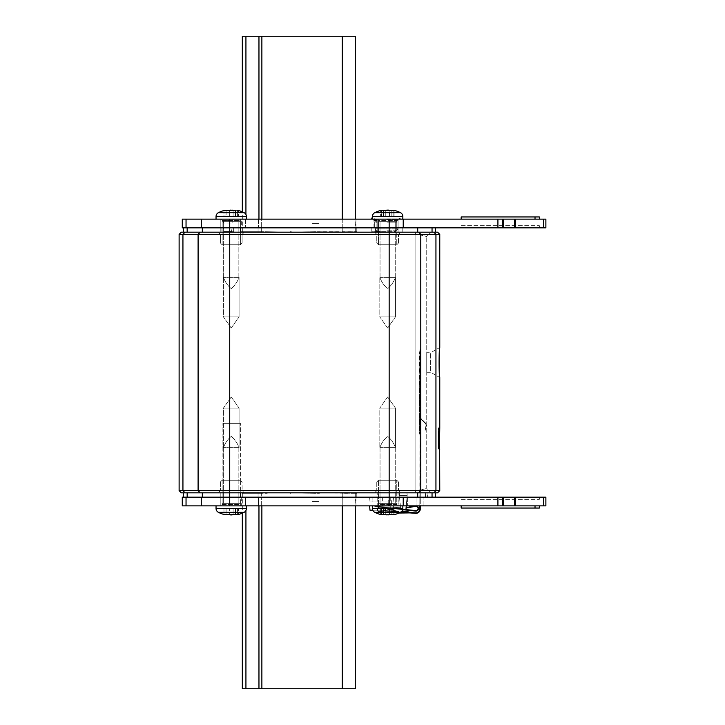 <?xml version="1.0" encoding="UTF-8"?>
<svg xmlns="http://www.w3.org/2000/svg" width="725" height="725" viewBox="0 0 725 725"><rect width="100%" height="100%" fill="white"/><g stroke="black" fill="none" stroke-linecap="round" stroke-linejoin="round"><path stroke-width="0.54" stroke-dasharray="3.62 2.72" d="M402.846 505.86L372.433 505.86L402.846 505.86L372.433 505.86L402.846 505.86L402.846 508.461L372.433 508.461A4.341 4.341 -90 0 0 374.807 512.33L400.472 512.33A28.239 28.239 0 0 1 394.917 514.46L394.917 508.47L380.362 508.47L394.917 508.47L393.802 508.47L394.917 508.47L394.917 514.46L393.738 514.714M391.808 514.505L391.808 508.47L391.808 514.832L391.808 508.47L391.808 514.832L391.808 508.47L393.802 508.47L389.515 508.47L391.989 508.47L391.989 514.614M385.754 514.696L389.515 514.696L385.754 514.696L385.754 508.47L389.515 508.47L383.289 508.47L385.754 508.47L385.754 514.696L385.754 508.47L385.754 514.696L383.398 514.732M385.673 514.678L384.404 514.478L385.673 514.678M383.434 514.768L383.471 508.47L380.362 508.47L383.471 508.47L383.353 514.913M382.211 514.841L381.423 514.687M383.471 514.505L380.362 514.46A28.239 28.239 0 0 1 374.807 512.33L400.472 512.33L374.807 512.33M182.274 505.86L545.88 505.86M391.328 505.86L382.646 505.86L391.328 505.86L391.328 497.169L382.646 497.169L391.328 497.169M416.966 505.86L423.917 505.86L416.966 505.86L416.966 497.169L423.917 497.169L416.966 497.169L416.966 505.86M390.24 505.86L369.605 505.86L393.503 505.86L369.605 505.86L390.24 505.86L390.24 510.201L372.868 510.201L393.122 510.201L369.986 510.201L390.24 510.201L390.24 505.86M342.245 505.86L241.67 505.86L342.245 505.86L342.245 497.169L356.791 497.169L240.8 497.169L355.93 497.169L261.653 497.169L342.245 497.169L342.653 492.828L316.173 492.828L356.791 493.263L342.245 493.263L342.245 505.86L342.245 492.828L342.245 688.75L355.277 688.75M402.846 508.461A4.341 4.341 90 0 1 402.665 509.675L380.018 507.273A2.175 2.175 0 0 0 377.625 509.639A2.175 2.175 0 0 0 380.426 511.515A2.175 2.175 0 0 1 377.625 509.639A2.175 2.175 0 0 1 380.018 507.273A2.175 2.175 0 0 0 377.625 509.639A2.175 2.175 0 0 0 380.426 511.515L383.534 510.59L398.795 511.678L383.534 510.59L386.253 508.642L383.507 511.025L380.553 511.932L383.507 511.025L400.635 512.24A4.341 4.341 90 0 0 401.215 511.85L383.452 510.59L380.553 511.932A2.61 2.61 0 0 1 377.199 509.684A2.61 2.61 0 0 1 380.063 506.838A2.61 2.61 0 0 0 377.199 509.684A2.61 2.61 0 0 0 380.553 511.932A2.61 2.61 0 0 1 377.199 509.684A2.61 2.61 0 0 1 380.063 506.838L400.553 509.013L380.063 506.838A2.61 2.61 0 0 0 377.199 509.684A2.61 2.61 0 0 0 380.553 511.932L383.507 511.025L415.615 513.309A4.341 4.341 0 0 0 420.264 508.977L419.929 416.449L419.829 508.977A3.906 3.906 0 0 1 415.642 512.874L383.452 510.59L380.426 511.515A2.175 2.175 0 0 1 377.625 509.639A2.175 2.175 0 0 1 380.018 507.273L415.652 511.062A2.61 2.61 0 0 0 418.524 508.334A2.61 2.61 0 0 0 415.389 505.914L406.091 508.017L415.47 506.34A2.175 2.175 0 0 1 418.089 508.352A2.175 2.175 0 0 1 415.697 510.627L400.581 509.331C402.62 509.331 402.62 509.331 400.581 509.331C402.62 509.331 402.62 509.331 400.581 509.331L399.366 492.828L399.366 497.169L407.622 497.169L398.931 497.169L398.931 505.86L407.622 505.86L398.931 505.86L398.931 497.169L407.622 497.169L399.366 497.169L399.366 492.828L407.622 492.828L399.366 492.828L406.843 492.828L399.366 492.828L399.366 495.429L407.187 495.429A9.996 9.996 0 0 0 406.843 492.828A9.996 9.996 0 0 1 407.187 495.429L405.973 509.331L400.581 509.331L399.366 495.429L407.187 495.429L406.272 505.86M461.173 505.86L539.364 505.86L461.173 505.86L461.173 508.035L539.364 508.035M312.484 505.86L319 505.86L312.484 505.86M216.041 505.86L246.455 505.86L216.041 505.86L246.455 505.86L216.041 505.86L216.041 508.461A4.341 4.341 -90 0 0 218.415 512.33L244.08 512.33L218.415 512.33A28.239 28.239 0 0 0 223.971 514.46L227.079 514.832L223.971 514.46L225.076 514.696L225.076 508.47L238.525 508.47L223.971 508.47L238.525 508.47L223.971 508.47L225.076 508.47L225.076 514.696L225.076 508.47L225.076 514.696L225.819 514.841M182.274 497.169L545.88 497.169M461.173 497.169L539.364 497.169L461.173 497.169L461.173 499.344L539.364 499.344L461.173 499.344L461.173 497.169M432.046 497.169L417.718 497.169L435.353 497.169L432.046 497.169L432.046 492.828L183.389 492.828L432.046 492.828M181.286 492.828L389.162 492.828L389.162 497.169L417.718 497.169L229.725 497.169L389.162 497.169L389.162 505.86M202.329 497.169L229.725 497.169L187.168 497.169L202.329 497.169L202.329 492.828M187.168 497.169L183.389 497.169L187.168 497.169L187.168 492.828M415.008 497.169L427.605 497.169L415.008 497.169L415.008 492.828L431.076 492.828L426.735 488.478L426.735 236.522L431.076 232.172L426.735 236.522L426.735 488.478L431.076 492.828L415.008 492.828L415.008 497.169M258.462 497.169L245.431 497.169L258.462 497.169L258.462 505.86L258.462 497.169M245.431 497.169L241.67 497.169L245.431 497.169L245.431 505.86L245.431 497.169M515.475 497.169L515.475 505.86M502.443 497.169L502.443 505.86M423.917 505.86L423.917 497.169L423.917 505.86M179.12 490.653L389.162 490.653L389.162 492.828L437.592 492.828M340.75 492.828L338.829 492.828L340.75 492.828M338.829 492.828L315.556 492.828L338.829 492.828M315.556 492.828L314.333 492.828L315.556 492.828M290.517 492.828L315.556 493.263L290.517 492.828M288.623 492.828L286.692 492.828L288.623 492.828M286.692 492.828L263.429 492.828L286.692 492.828M263.429 492.828L262.196 492.828L263.429 492.828M290.109 492.828L264.045 492.828L290.109 492.828M179.12 234.347L389.162 234.347L389.162 490.653L439.767 490.653M181.286 232.172L389.162 232.172L389.162 234.347L439.767 234.347M439.232 353.728L439.196 354.317M439.241 371.49L439.296 372.251M439.613 449.092L439.622 448.585L438.725 449.092M439.142 449.011L438.616 427.877L439.368 427.877L439.64 432.317L439.132 433.115L439.622 448.585M439.758 449.128L438.707 449.128L439.069 444.189L439.332 446.337M439.622 444.688L439.196 444.189L439.767 444.189M545.88 227.831L389.162 227.831L389.162 232.172L435.353 232.172L183.389 232.172L437.592 232.172M342.245 219.14L342.245 227.831L241.67 227.831L355.93 227.831L240.8 227.831L356.791 227.831L342.245 227.831L342.245 219.14L261.653 219.14L355.93 219.14L342.245 219.14L342.245 232.172L343.868 232.172L316.173 232.172L356.791 231.737L342.245 231.737L342.245 36.25L242.322 36.25M342.916 232.172L343.868 231.737L342.354 231.737L342.916 232.172M339.898 232.172L317.45 231.737L339.898 232.172M319.372 232.172L338.829 231.737L318.293 231.737L319.372 232.172M317.45 232.172L314.333 232.172L317.45 232.172M315.275 232.172L314.333 231.737L315.846 231.737L315.275 232.172M290.517 232.172L315.556 231.737L290.517 232.172M287.771 232.172L265.314 231.737L287.771 232.172M267.244 232.172L265.314 232.172L267.244 232.172M265.314 232.172L262.196 232.172L265.314 232.172M263.148 232.172L262.196 232.172L263.719 231.737L262.196 231.737L263.148 232.172M290.788 232.172L291.74 232.172L290.218 231.737L291.74 231.737L290.788 232.172M290.109 232.172L264.045 232.172L290.109 232.172M374.608 232.172L376.773 234.347L376.773 243.038L387.639 243.038L376.773 243.038L378.513 244.769L378.513 220.445L396.765 220.445A1.305 1.305 0 0 1 398.061 219.14L387.639 219.14L398.061 219.14A1.305 1.305 0 0 0 396.765 220.445L378.513 220.445A1.305 1.305 0 0 0 377.208 219.14L398.061 219.14L377.208 219.14A1.305 1.305 0 0 1 378.513 220.445L378.513 244.769L376.773 243.038L398.496 243.038L376.773 243.038L376.773 234.347L398.496 234.347L376.773 234.347L398.496 234.347L376.773 234.347L374.608 232.172L400.671 232.172L374.608 231.737L402.194 232.172L375.478 232.172L382.474 232.172L371.78 231.737L377.317 231.737M502.443 227.831L502.443 219.14L502.443 227.831L502.443 219.14L389.162 219.14L389.162 227.831L229.725 227.831L432.046 227.831L182.274 227.831M461.173 227.831L539.364 227.831L461.173 227.831L461.173 225.656L539.364 225.656L461.173 225.656L461.173 227.831M229.725 505.86L229.725 227.831L183.389 227.831L229.725 227.831L229.725 219.14L182.274 219.14M432.046 227.831L435.353 227.831L432.046 227.831L432.046 232.172M545.88 219.14L502.443 219.14M515.475 227.831L515.475 219.14M389.162 219.14L229.725 219.14M261.653 219.14L241.67 219.14L261.653 219.14L261.653 227.831L261.653 219.14M461.173 219.14L539.364 219.14L461.173 219.14L461.173 216.965L539.364 216.965M312.484 219.14L319 219.14L312.484 219.14M223.427 219.14L232.118 219.14L223.427 219.14L223.427 223.055L232.118 223.055L223.427 223.055M372.433 219.14L402.846 219.14L372.433 219.14L402.846 219.14L372.433 219.14L372.433 216.539A4.341 4.341 -90 0 1 374.807 212.67L400.472 212.67A4.341 4.341 90 0 1 402.846 216.539L402.846 219.14M216.041 219.14L246.455 219.14L216.041 219.14L246.455 219.14L216.041 219.14L216.041 216.539L246.455 216.539L246.455 219.14M386.987 219.14L402.194 219.14L386.987 219.14M312.484 223.481L319 223.481L312.484 223.481M232.118 219.14L232.118 223.055M393.068 210.159L394.917 210.54A28.239 28.239 0 0 1 400.472 212.67M391.926 210.458L391.808 216.53L394.917 216.53L380.362 216.53L394.917 216.53L380.362 216.53L391.989 216.53L391.808 210.168L385.682 210.323M383.471 210.495L383.471 216.53L383.471 210.168L383.471 216.53L383.471 210.168L380.362 210.54A28.239 28.239 0 0 0 374.807 212.67M380.362 210.54L381.54 210.286L381.468 216.53L381.468 210.304L381.468 216.53L381.468 210.304L380.362 210.54L380.362 216.53L380.362 210.54M383.289 210.386L383.289 216.53L383.353 210.304L389.606 210.323M393.802 210.304L393.802 216.53L393.802 210.304L393.802 216.53L393.802 210.304L394.917 210.54L394.917 216.53L394.917 210.54M389.08 210.196L389.515 216.53L389.515 210.304M391.808 210.495L391.989 216.53L391.989 210.386M391.808 210.168L391.808 216.53L391.835 210.123M391.962 210.078L392.542 210.096M227.079 210.495L227.079 216.53L225.076 216.53L227.079 216.53L227.079 210.168L223.971 210.54L223.971 216.53L227.079 216.53L223.971 216.53L225.076 216.53L223.971 216.53L223.971 210.54L225.149 210.286L223.971 210.54A28.239 28.239 0 0 0 218.415 212.67L244.08 212.67A4.341 4.341 90 0 1 246.455 216.539L216.041 216.539L246.455 216.539M232.689 210.196L229.29 210.323M233.214 210.323L234.483 210.522L233.124 210.304L233.124 216.53L238.525 216.53L226.898 216.53L233.124 216.53L233.124 210.304L233.124 216.53L233.124 210.304L235.489 210.268M235.453 210.232L235.417 216.53L235.444 210.123M235.571 210.078L236.151 210.096M237.012 210.223L238.525 210.54A28.239 28.239 0 0 1 244.08 212.67M237.41 210.304L237.41 216.53L237.41 210.304L237.41 216.53L237.41 210.304L238.525 210.54L235.534 210.304L238.525 210.54L237.41 210.304L238.525 210.54L238.525 216.53L238.525 210.54M235.417 210.168L235.417 216.53L235.534 210.458M233.124 210.304L226.898 210.386L226.898 216.53L229.363 216.53L226.898 216.53L226.898 210.386M235.417 210.495L235.598 216.53L235.598 210.386M372.433 218.053L371.78 218.053M386.987 218.053L400.889 218.053L386.987 218.053M386.987 219.512L397.735 219.512L386.987 219.512M263.429 231.737L240.8 231.737L263.429 231.737M314.369 231.737L316.173 231.737L314.369 231.737M262.242 231.737L264.045 231.737L262.242 231.737M355.277 36.25L342.245 36.25M426.735 352.722L426.735 372.278L426.735 352.722L430.65 352.722L439.767 347.456M426.735 372.278L430.65 372.278L430.65 352.722L430.65 372.278L439.767 377.544M414.872 232.172L431.076 232.172L414.872 232.172L415.878 233.912L426.735 236.522L415.878 233.912L414.872 232.172M415.878 491.088L426.735 488.478L415.878 491.088L415.878 233.912L415.878 491.088L414.872 492.828L415.788 492.828L414.872 492.828L415.878 491.088M427.605 492.828L425.43 492.828L427.605 492.828L427.605 497.169L427.605 492.828M439.341 444.271L439.187 448.585M438.725 444.189L438.697 433.115L439.196 432.816L439.368 427.877M438.181 427.877L438.707 449.011M439.767 427.958L439.241 443.89L439.767 427.759M439.196 444.189L439.323 449.128M439.169 427.741L438.779 431.33M438.67 432.317L439.151 427.949M438.235 432.317L438.67 448.286M438.67 445.059L438.679 448.494M261.653 493.263L258.064 493.263L261.653 493.263L261.653 497.169L261.653 493.263M245.032 493.263L258.064 493.263L240.8 493.263L245.032 493.263L245.032 497.169L245.032 493.263M319.372 493.263L317.45 493.263L319.372 493.263M315.275 493.263L314.333 493.263L315.275 493.263M267.244 493.263L265.314 493.263L267.244 493.263M262.242 493.263L242.322 493.263L262.242 493.263M263.148 493.263L262.196 493.263L263.148 493.263M314.369 493.263L316.173 493.263L314.369 493.263M290.788 493.263L290.218 493.263L290.788 493.263M242.322 688.75L342.245 688.75M407.622 497.169L407.622 505.86L407.622 497.169M388.908 497.169L388.074 497.169L388.908 497.169L389.071 500.667L388.247 500.685L389.071 500.667L389.071 504.981L388.247 504.981L388.074 497.169M382.646 497.169L382.646 505.86M400.445 507.708L374.734 506.34L400.445 507.708M409.181 512.412L415.615 513.309A4.341 4.341 0 0 0 420.264 508.977L420.346 432.517L419.349 432.517L420.346 432.517L420.437 349.55L419.838 505.86M402.756 509.331L403.535 509.331M414.999 510.989L415.652 511.062A2.61 2.61 0 0 0 418.524 508.334A2.61 2.61 0 0 0 415.389 505.914L414.745 506.05M415.697 510.627A2.175 2.175 0 0 0 418.089 508.352A2.175 2.175 0 0 0 415.47 506.34M415.652 511.062A2.61 2.61 0 0 0 418.524 508.334A2.61 2.61 0 0 0 415.389 505.914M387.748 507.029L398.596 507.609L387.748 507.029M380.018 507.273L402.049 509.612L380.018 507.273M383.452 510.59L380.426 511.515L383.452 510.59M386.253 508.642L383.743 511.043L386.253 508.642L398.678 511.397L386.253 508.642M415.642 512.874L409.145 512.412L415.642 512.874A3.906 3.906 0 0 0 419.829 508.977L419.838 503.748C419.847 496.734 419.847 496.734 419.838 503.748C419.847 496.734 419.847 496.734 419.838 503.748L420.273 503.766C420.282 496.761 420.282 496.761 420.273 503.766C420.282 496.761 420.282 496.761 420.273 503.766L419.829 508.977M391.563 510.21L386.244 509.032L391.563 510.21M398.551 511.759L393.793 510.708L398.732 512.104L383.743 511.043L398.587 511.768M414.537 513.228L409.145 512.412M400.399 512.367L393.24 510.391L389.071 504.981L388.247 504.981L392.27 510.817L398.986 513.037M415.615 513.309A4.341 4.341 0 0 0 420.264 508.977M420.364 416.449L420.364 418.234A3.906 3.906 0 0 0 421.071 419.213L425.24 423.391A2.61 2.61 0 0 1 425.91 425.91L425.049 430.786L426.336 426.019A3.045 3.045 0 0 0 425.548 423.083L421.379 418.905A3.471 3.471 0 0 1 420.364 416.449L420.364 418.234A3.906 3.906 0 0 0 421.071 419.213L425.24 423.391A2.61 2.61 0 0 1 425.91 425.91L425.049 430.786L426.336 426.019A3.045 3.045 0 0 0 425.548 423.083L421.379 418.905A3.471 3.471 0 0 1 420.364 416.449M419.929 416.449A3.906 3.906 0 0 0 420.364 418.234A3.906 3.906 0 0 1 419.929 416.449M420.002 349.55L419.911 434.692L420.437 349.55L419.44 354.09L420.437 349.55L419.857 354.199L419.775 432.517L420.346 434.692L419.775 432.517L419.857 354.199L419.349 432.517L419.911 434.692L419.349 432.517L419.44 354.09L420.002 349.55M402.756 511.134L402.692 511.95L407.024 512.258L407.087 511.442M369.986 510.201L372.795 510.201M312.484 501.519L319 501.519L312.484 501.519M235.417 514.505L235.417 508.47L235.426 514.859L238.525 514.46L238.525 508.47L238.525 514.46L237.41 514.696L238.525 514.46A28.239 28.239 0 0 0 244.08 512.33A4.341 4.341 90 0 0 246.455 508.461L216.041 508.461L246.455 508.461L246.455 505.86M238.525 514.46L237.347 514.714M236.024 514.922L235.516 514.913L236.024 514.922M235.598 514.614L235.598 508.47L235.534 514.696L228.357 514.505L233.205 514.678M227.043 514.768L227.079 508.47L226.898 514.614L229.363 514.696L229.363 508.47L229.363 514.696M372.433 508.461L372.433 505.86M394.917 514.46L393.802 514.696L393.802 508.47L393.802 514.696L393.802 508.47L393.802 514.696L389.597 514.678M383.471 514.832L383.471 508.47L383.471 514.832L380.362 514.46L380.362 508.47L380.362 514.46L381.413 514.687M383.353 514.542L383.289 508.47L383.289 514.614M227.079 514.505L226.898 508.47L226.898 514.614M226.961 514.542L226.961 508.47L227.007 514.732M227.079 514.832L227.079 508.47L227.043 514.877M226.916 514.922L226.345 514.904M376.511 232.172L375.677 232.172L376.511 232.172L376.13 228.919L377.698 231.701L396.276 231.701L375.478 231.737L382.474 231.737L377.317 232.172M375.677 232.172L375.45 227.306L376.13 227.278L375.45 227.306M376.13 228.919L376.13 227.278L376.13 228.919L397.844 228.919L376.13 228.919M386.987 227.831L402.194 227.831L386.987 227.831M377.036 222.185L377.036 227.831L373.955 227.831L377.036 227.831L377.036 222.185C376.882 220.391 375.795 219.376 373.783 219.14L374.698 220.445L374.698 227.831L374.698 220.445L373.955 220.445L374.698 220.445L373.783 219.14C375.795 219.376 376.882 220.391 377.036 222.185L376.13 222.185L377.036 222.185M376.13 227.278L376.13 222.185M375.976 232.172L377.344 232.172M378.967 232.172L378.269 231.737M374.608 231.737L377.77 231.737M375.976 231.737L377.344 231.737M395.46 447.851L379.818 447.851A25.511 25.511 0 0 1 387.639 436.35A25.511 25.511 0 0 1 395.46 447.851L387.639 447.851L395.46 447.851A25.511 25.511 0 0 0 387.639 436.35A25.511 25.511 0 0 0 379.818 447.851L395.46 447.851L395.46 408.112L379.818 408.112L395.46 408.112L395.46 447.851M387.639 396.947L379.818 408.112L387.639 408.112L379.818 408.112L379.818 447.851L379.818 408.112L387.639 396.947L395.46 408.112L387.639 396.947M239.069 447.851L223.427 447.851A25.511 25.511 0 0 1 231.248 436.35A25.511 25.511 0 0 1 239.069 447.851L231.248 447.851L239.069 447.851A25.511 25.511 0 0 0 231.248 436.35A25.511 25.511 0 0 0 223.427 447.851L239.069 447.851L239.069 408.112L223.427 408.112L239.069 408.112L239.069 447.851M231.248 396.947L223.427 408.112L231.248 408.112L223.427 408.112L223.427 447.851L223.427 408.112L231.248 396.947L239.069 408.112L231.248 396.947M395.46 277.149L379.818 277.149A25.511 25.511 0 0 0 387.639 288.65A25.511 25.511 0 0 0 395.46 277.149L387.639 277.149L395.46 277.149A25.511 25.511 0 0 1 387.639 288.65A25.511 25.511 0 0 1 379.818 277.149L395.46 277.149L395.46 316.888L379.818 316.888L395.46 316.888L395.46 277.149M387.639 328.053L379.818 316.888L387.639 316.888L379.818 316.888L379.818 277.149L379.818 316.888L387.639 328.053L395.46 316.888L387.639 328.053M239.069 277.149L223.427 277.149A25.511 25.511 0 0 0 231.248 288.65A25.511 25.511 0 0 0 239.069 277.149L231.248 277.149L239.069 277.149A25.511 25.511 0 0 1 231.248 288.65A25.511 25.511 0 0 1 223.427 277.149L239.069 277.149L239.069 316.888L223.427 316.888L239.069 316.888L239.069 277.149M231.248 328.053L223.427 316.888L231.248 316.888L223.427 316.888L223.427 277.149L223.427 316.888L231.248 328.053L239.069 316.888L231.248 328.053M231.248 505.86L220.817 505.86A1.305 1.305 0 0 0 222.122 504.555L222.122 480.231L240.374 480.231L222.122 480.231L220.382 481.962L222.122 480.231L240.374 480.231L222.122 480.231L222.122 504.555L240.374 504.555L240.374 480.231L242.105 481.962L231.248 481.962L242.105 481.962L240.374 480.231L240.374 504.555L222.122 504.555A1.305 1.305 0 0 1 220.817 505.86L241.67 505.86A1.305 1.305 0 0 1 240.374 504.555A1.305 1.305 0 0 0 241.67 505.86L231.248 505.86M231.248 492.828L244.28 492.828L231.248 492.828M231.248 490.653L220.382 490.653L231.248 490.653M220.382 481.962L231.248 481.962L220.382 481.962L231.248 481.962L220.382 481.962L220.382 490.653L218.216 492.828L220.382 490.653L220.382 481.962M242.105 481.962L231.248 481.962L242.105 481.962L242.105 490.653L244.28 492.828L242.105 490.653L242.105 481.962M387.639 492.828L374.608 492.828L387.639 492.828M398.061 505.86L387.639 505.86L398.061 505.86A1.305 1.305 0 0 1 396.765 504.555L396.765 480.231L378.513 480.231L376.773 481.962L387.639 481.962L376.773 481.962L378.513 480.231L396.765 480.231L398.496 481.962L387.639 481.962L398.496 481.962L396.765 480.231L378.513 480.231L396.765 480.231L396.765 504.555L378.513 504.555L378.513 480.231L378.513 504.555L396.765 504.555A1.305 1.305 0 0 0 398.061 505.86L377.208 505.86A1.305 1.305 0 0 0 378.513 504.555A1.305 1.305 0 0 1 377.208 505.86L398.061 505.86L398.061 492.828L398.061 505.86M387.639 490.653L376.773 490.653L387.639 490.653M377.208 505.86L387.639 505.86L377.208 505.86L377.208 492.828L377.208 505.86M376.773 481.962L398.496 481.962L376.773 481.962L376.773 490.653L374.608 492.828L376.773 490.653L376.773 481.962M231.248 232.172L244.28 232.172L231.248 232.172M241.67 219.14L231.248 219.14L241.67 219.14A1.305 1.305 0 0 0 240.374 220.445L240.374 244.769L222.122 244.769L240.374 244.769L242.105 243.038L240.374 244.769L222.122 244.769L240.374 244.769L240.374 220.445L222.122 220.445L222.122 244.769L220.382 243.038L222.122 244.769L222.122 220.445L240.374 220.445A1.305 1.305 0 0 1 241.67 219.14L220.817 219.14L241.67 219.14L241.67 227.831M220.817 219.14A1.305 1.305 0 0 1 222.122 220.445A1.305 1.305 0 0 0 220.817 219.14L231.248 219.14L220.817 219.14L220.817 232.172L220.817 219.14M242.105 243.038L220.382 243.038L242.105 243.038L231.248 243.038L242.105 243.038L242.105 234.347L220.382 234.347L242.105 234.347L244.28 232.172L242.105 234.347L242.105 243.038M378.513 244.769L396.765 244.769L378.513 244.769L396.765 244.769L398.496 243.038L396.765 244.769L378.513 244.769M396.765 220.445L396.765 244.769L396.765 220.445M387.639 243.038L398.496 243.038L387.639 243.038M387.639 232.172L400.671 232.172L387.639 232.172M220.382 243.038L231.248 243.038L220.382 243.038L220.382 234.347L231.248 234.347L220.382 234.347L218.216 232.172L220.382 234.347L220.382 243.038M232.118 227.831L223.427 227.831L232.118 227.831L231.465 231.52L224.079 231.52L231.465 231.52M223.427 227.831L224.079 231.52M227.768 227.831L233.64 227.831L227.768 227.831M227.768 231.737L233.64 231.737L227.768 231.737M372.868 497.169L393.503 497.169L369.605 497.169L393.503 497.169L369.605 497.169L372.868 497.169L372.868 501.945L393.086 501.945L370.031 501.945L393.086 501.945L372.868 501.945L372.868 497.169M231.248 481.962L240.374 481.962L231.248 481.962M231.248 423.318L240.374 423.318L231.248 423.318C241.289 423.318 241.289 423.318 231.248 423.318C221.207 423.318 221.207 423.318 231.248 423.318L240.374 423.318L231.248 423.318C241.289 423.318 241.289 423.318 231.248 423.318C221.207 423.318 221.207 423.318 231.248 423.318M231.248 503.685C242.966 503.685 242.966 503.685 231.248 503.685C219.53 503.685 219.53 503.685 231.248 503.685L238.851 503.685L231.248 503.685C242.966 503.685 242.966 503.685 231.248 503.685C219.53 503.685 219.53 503.685 231.248 503.685L238.851 503.685L231.248 503.685M238.851 447.225L223.644 447.225L238.851 447.225L238.851 503.685L238.851 447.225M387.639 503.685C399.357 503.685 399.357 503.685 387.639 503.685C375.922 503.685 375.922 503.685 387.639 503.685L395.243 503.685L387.639 503.685C399.357 503.685 399.357 503.685 387.639 503.685C375.922 503.685 375.922 503.685 387.639 503.685L395.243 503.685L387.639 503.685M395.243 447.225L380.036 447.225L395.243 447.225L395.243 503.685L395.243 447.225M387.639 447.225L380.036 447.225L387.639 447.225M231.248 447.225L223.644 447.225L231.248 447.225M387.639 221.315C399.357 221.315 399.357 221.315 387.639 221.315C375.922 221.315 375.922 221.315 387.639 221.315L395.243 221.315L387.639 221.315C399.357 221.315 399.357 221.315 387.639 221.315C375.922 221.315 375.922 221.315 387.639 221.315L395.243 221.315L387.639 221.315M395.243 277.775L380.036 277.775L395.243 277.775L395.243 221.315L395.243 277.775M387.639 277.775L380.036 277.775L387.639 277.775M231.248 221.315C242.966 221.315 242.966 221.315 231.248 221.315C219.53 221.315 219.53 221.315 231.248 221.315L238.851 221.315L231.248 221.315C242.966 221.315 242.966 221.315 231.248 221.315C219.53 221.315 219.53 221.315 231.248 221.315L238.851 221.315L231.248 221.315M238.851 277.775L223.644 277.775L238.851 277.775L238.851 221.315L238.851 277.775M231.248 277.775L223.644 277.775L231.248 277.775M186.044 497.169L186.044 505.86M201.278 497.169L201.278 505.86M403.227 497.169L403.227 505.86M497.921 497.169L497.921 505.86M503.313 497.169L503.313 505.86M514.605 497.169L514.605 505.86M543.714 497.169L543.714 505.86M261.653 505.86L261.653 497.169L261.653 505.86M535.023 499.344L535.023 497.169L535.023 499.344M417.718 492.828L417.718 497.169M418.678 492.828L420.781 490.653L420.781 234.347L418.678 232.172M433.84 492.828L435.942 490.653L435.942 234.347L433.84 232.172M185.047 492.828L182.936 490.653L182.936 234.347L185.047 232.172M200.209 492.828L198.097 490.653L198.097 234.347L200.209 232.172M543.714 227.831L543.714 219.14M186.044 227.831L186.044 219.14M201.278 227.831L201.278 219.14M403.227 227.831L403.227 219.14M497.921 227.831L497.921 219.14M503.313 227.831L503.313 219.14M514.605 227.831L514.605 219.14M258.462 219.14L258.462 227.831L258.462 219.14M245.431 219.14L245.431 227.831L245.431 219.14M535.023 219.14L535.023 216.965M402.846 216.539L372.433 216.539M385.754 210.304L385.754 216.53L385.754 210.304M229.363 210.304L229.363 216.53L229.363 210.304M225.076 210.304L225.076 216.53L225.076 210.304M235.534 210.304L235.534 216.53L235.534 210.304M386.987 222.185L396.765 222.185L386.987 222.185M386.987 230.777L395.714 230.777L386.987 230.777M535.023 227.831L535.023 225.656L535.023 227.831M187.168 227.831L187.168 232.172M202.329 227.831L202.329 232.172M417.718 227.831L417.718 232.172M342.245 232.172L342.245 227.831L342.245 232.172M261.653 231.737L261.653 227.831L261.653 231.737M258.064 231.737L258.064 227.831L258.064 231.737M245.032 231.737L245.032 227.831L245.032 231.737M261.87 36.25L261.87 219.14M258.961 36.25L258.961 219.14M245.929 36.25L245.929 214.473M425.43 497.169L425.43 492.828L425.43 497.169M417.174 497.169L417.174 492.828L417.174 497.169M258.064 497.169L258.064 493.263L258.064 497.169M261.87 505.86L261.87 688.75M258.961 505.86L258.961 688.75M245.929 510.527L245.929 688.75M372.868 505.86L372.868 510.201L372.868 505.86M535.023 505.86L535.023 508.035M237.41 514.696L237.41 508.47L237.41 514.696M233.124 514.696L233.124 508.47L233.124 514.696M389.515 514.696L389.515 508.47L389.515 514.696M381.468 514.696L381.468 508.47L381.468 514.696M246.455 508.461L216.041 508.461M244.08 512.33L218.415 512.33M390.24 497.169L390.24 501.945L390.24 497.169M355.93 497.169L355.93 505.86M241.67 497.169L241.67 505.86M539.364 499.344L539.364 497.169M355.93 227.831L355.93 219.14M319 223.481L319 219.14L319 223.481M305.968 223.481L305.968 219.14L305.968 223.481M227.079 216.53L227.079 210.168L227.079 216.53M402.194 218.053L402.194 219.14M398.097 219.14L400.889 218.053M393.394 232.172L395.714 230.777L396.765 228.919L396.765 222.185L397.735 219.14M380.58 232.172L378.26 230.777L377.208 228.919L377.208 222.185C376.429 221.016 378.767 220.074 373.085 218.053M539.364 227.831L539.364 225.656M356.791 227.831L356.791 231.737M240.8 227.831L240.8 231.737M355.277 231.737L355.277 219.14M242.322 231.737L242.322 211.845M356.791 493.263L356.791 497.169M240.8 493.263L240.8 497.169M355.277 493.263L355.277 505.86M242.322 493.263L242.322 513.155M393.122 510.201L393.503 505.86L393.122 510.201M319 501.519L319 505.86L319 501.519M305.968 501.519L305.968 505.86L305.968 501.519M223.971 508.47L223.971 514.46L223.971 508.47M397.844 227.831L397.844 228.919L395.497 232.172M402.194 227.831L402.194 232.172M371.78 227.831L371.78 231.737M373.955 227.831L373.955 220.445L372.65 219.14M220.817 492.828L220.817 505.86L220.817 492.828M398.496 481.962L398.496 490.653L400.671 492.828L398.496 490.653L398.496 481.962M398.061 219.14L398.061 232.172L398.061 219.14M377.208 219.14L377.208 232.172L377.208 219.14M398.496 243.038L398.496 234.347L400.671 232.172L398.496 234.347L398.496 243.038M233.64 227.831L233.64 231.737M221.904 227.831L221.904 231.737M393.086 501.945L393.503 497.169L393.086 501.945M370.031 501.945L369.605 497.169L370.031 501.945M222.122 481.962L222.122 423.318L222.122 481.962M240.374 481.962L240.374 423.318L240.374 481.962M223.644 447.225L223.644 503.685L223.644 447.225M380.036 447.225L380.036 503.685L380.036 447.225M380.036 277.775L380.036 221.315L380.036 277.775M223.644 277.775L223.644 221.315L223.644 277.775"/><path stroke-width="1.09" d="M394.917 514.46L393.802 514.696L394.917 514.46A28.239 28.239 0 0 0 400.472 512.33A4.341 4.341 90 0 0 402.846 508.461L402.846 505.86M386.026 514.768L393.738 514.714M389.416 514.732L387.902 514.931M386.96 514.904L386.198 514.804M383.471 514.505L381.468 514.696L383.289 514.614M380.362 514.46L381.468 514.696L380.362 514.46A28.239 28.239 0 0 1 374.807 512.33L400.472 512.33A4.341 4.341 90 0 0 400.635 512.24L415.615 513.309A4.341 4.341 0 0 0 420.264 508.977L420.273 505.86L420.264 508.977M372.433 505.86L372.433 508.461A4.341 4.341 -90 0 0 374.807 512.33M439.631 444.189L439.767 490.653L437.592 492.828L389.162 492.828L389.162 497.169L545.88 497.169L545.88 505.86L182.274 505.86L182.274 497.169L186.044 497.169L186.044 505.86M389.162 505.86L389.162 497.169L186.044 497.169M515.475 497.169L515.475 505.86M502.443 497.169L502.443 505.86M545.88 497.169L545.88 505.86M439.767 490.653L389.162 490.653L389.162 492.828L181.286 492.828L179.12 490.653L182.936 490.653L182.936 234.347L179.12 234.347L179.12 490.653M186.044 227.831L186.044 219.14L182.274 219.14L182.274 227.831L389.162 227.831L389.162 232.172L437.592 232.172L439.767 234.347L389.162 234.347L389.162 490.653L182.936 490.653L185.047 492.828M439.296 372.251L439.767 377.544C438.888 378.785 438.888 346.215 439.767 347.456L439.232 353.728M439.196 354.317L439.187 370.548M439.196 370.774L439.241 371.49M439.767 449.128L439.123 448.621L439.767 427.759L439.504 444.189M439.767 427.759L439.767 377.544M438.67 448.286L439.214 427.949L438.679 448.494M186.044 219.14L229.725 219.14L229.725 232.172L389.162 232.172L389.162 234.347L182.936 234.347L185.047 232.172L181.286 232.172L179.12 234.347M229.725 505.86L229.725 232.172L185.047 232.172M229.725 219.14L389.162 219.14L389.162 227.831L545.88 227.831L545.88 219.14L545.88 227.831M515.475 227.831L515.475 219.14L545.88 219.14M502.443 227.831L502.443 219.14L515.475 219.14M389.162 219.14L502.443 219.14M461.173 219.14L461.173 216.965L539.364 216.965L539.364 219.14M402.846 219.14L402.846 216.539A4.341 4.341 90 0 0 400.472 212.67A28.239 28.239 0 0 0 394.917 210.54L391.989 210.386M385.682 210.323L385.12 210.44M391.808 210.495L383.471 210.495M402.846 216.539L372.433 216.539L372.433 219.14M372.433 216.539A4.341 4.341 -90 0 1 374.807 212.67A28.239 28.239 0 0 1 380.362 210.54L383.353 210.458M385.863 210.268L387.377 210.069M388.319 210.096L389.08 210.196M391.926 210.458L393.802 210.304M237.41 210.304L238.525 210.54A28.239 28.239 0 0 1 244.08 212.67A4.341 4.341 90 0 1 246.455 216.539L246.455 219.14M246.455 216.539L216.041 216.539L216.041 219.14M244.08 212.67L218.415 212.67A4.341 4.341 -90 0 0 216.041 216.539A4.341 4.341 -90 0 1 218.415 212.67A28.239 28.239 0 0 1 223.971 210.54L227.985 210.522M235.417 210.495L234.483 210.522L235.598 210.386M235.534 210.458L226.961 210.458M229.472 210.268L230.985 210.069M231.927 210.096L232.689 210.196M229.29 210.323L228.728 210.44M228.012 210.522L227.079 210.495M371.78 219.14L371.78 218.053L372.433 218.053M242.322 211.845L242.322 36.25L355.277 36.25L355.277 219.14M438.779 431.33L438.67 445.059M355.277 505.86L355.277 688.75L242.322 688.75L242.322 513.155M402.756 509.331L405.973 509.331L406.272 505.86M415.697 510.627A2.175 2.175 0 0 0 418.089 508.352A2.175 2.175 0 0 0 415.47 506.34A2.175 2.175 0 0 1 418.089 508.352A2.175 2.175 0 0 1 415.697 510.627L403.535 509.331M419.838 505.86L419.829 508.977A3.906 3.906 0 0 1 415.642 512.874L401.215 511.85A4.341 4.341 90 0 0 402.665 509.675L415.652 511.062A2.61 2.61 0 0 0 418.524 508.606A2.61 2.61 0 0 0 415.389 505.914L414.745 506.05M415.652 511.062L414.999 510.989M406.091 508.017L415.47 506.34M415.389 505.914L406.127 507.582M408.9 512.829L400.399 512.367M402.692 511.95L402.756 511.134L407.087 511.442L410.006 512.475M409.879 512.901L398.986 513.037M407.087 511.442L407.024 512.258L409.136 512.548M415.615 513.309L414.537 513.228M415.642 512.874A3.906 3.906 0 0 0 419.829 508.977M372.795 510.201L369.986 510.201L369.605 505.86L369.986 510.201M539.364 505.86L539.364 508.035L461.173 508.035L461.173 505.86M216.041 505.86L216.041 508.461L246.455 508.461A4.341 4.341 90 0 1 244.08 512.33A28.239 28.239 0 0 1 238.525 514.46L235.417 514.505M237.347 514.714L238.525 514.46M227.079 514.505L225.076 514.696L226.898 514.614M223.971 514.46L225.076 514.696L223.971 514.46A28.239 28.239 0 0 1 218.415 512.33L244.08 512.33M233.205 514.678L233.767 514.56M389.597 514.678L390.159 514.56M383.353 514.542L385.754 514.696M246.455 508.461L246.455 505.86M216.041 508.461A4.341 4.341 -90 0 0 218.415 512.33M233.024 514.732L231.511 514.931M230.568 514.904L229.807 514.804M229.635 514.768L235.534 514.542M226.961 514.542L229.363 514.696M543.714 497.169L543.714 505.86M514.605 497.169L514.605 505.86M503.313 497.169L503.313 505.86M497.921 497.169L497.921 505.86M403.227 497.169L403.227 505.86M201.278 497.169L201.278 505.86M417.718 492.828L417.718 497.169M432.046 492.828L432.046 497.169M202.329 492.828L202.329 497.169M187.168 492.828L187.168 497.169M433.84 492.828L435.942 490.653L435.942 234.347L433.84 232.172M418.678 492.828L420.781 490.653L420.781 234.347L418.678 232.172M200.209 492.828L198.097 490.653L198.097 234.347L200.209 232.172M432.046 227.831L432.046 232.172M417.718 227.831L417.718 232.172M543.714 227.831L543.714 219.14M514.605 227.831L514.605 219.14M503.313 227.831L503.313 219.14M497.921 227.831L497.921 219.14M403.227 227.831L403.227 219.14M201.278 227.831L201.278 219.14M535.023 219.14L535.023 216.965M400.472 212.67L374.807 212.67M202.329 227.831L202.329 232.172M187.168 227.831L187.168 232.172M342.245 219.14L342.245 36.25M261.87 219.14L261.87 36.25M258.961 219.14L258.961 36.25M245.929 214.473L245.929 36.25M342.245 505.86L342.245 688.75M261.87 505.86L261.87 688.75M245.929 510.527L245.929 688.75M258.961 505.86L258.961 688.75M535.023 505.86L535.023 508.035M372.433 508.461L402.846 508.461M183.389 492.828L183.389 497.169M435.353 492.828L435.353 497.169M439.767 234.347L439.767 347.456M183.389 227.831L183.389 232.172M435.353 227.831L435.353 232.172M439.332 446.337L439.332 449.128M376.13 222.185C375.949 220.337 374.934 219.322 373.085 219.14"/></g></svg>
